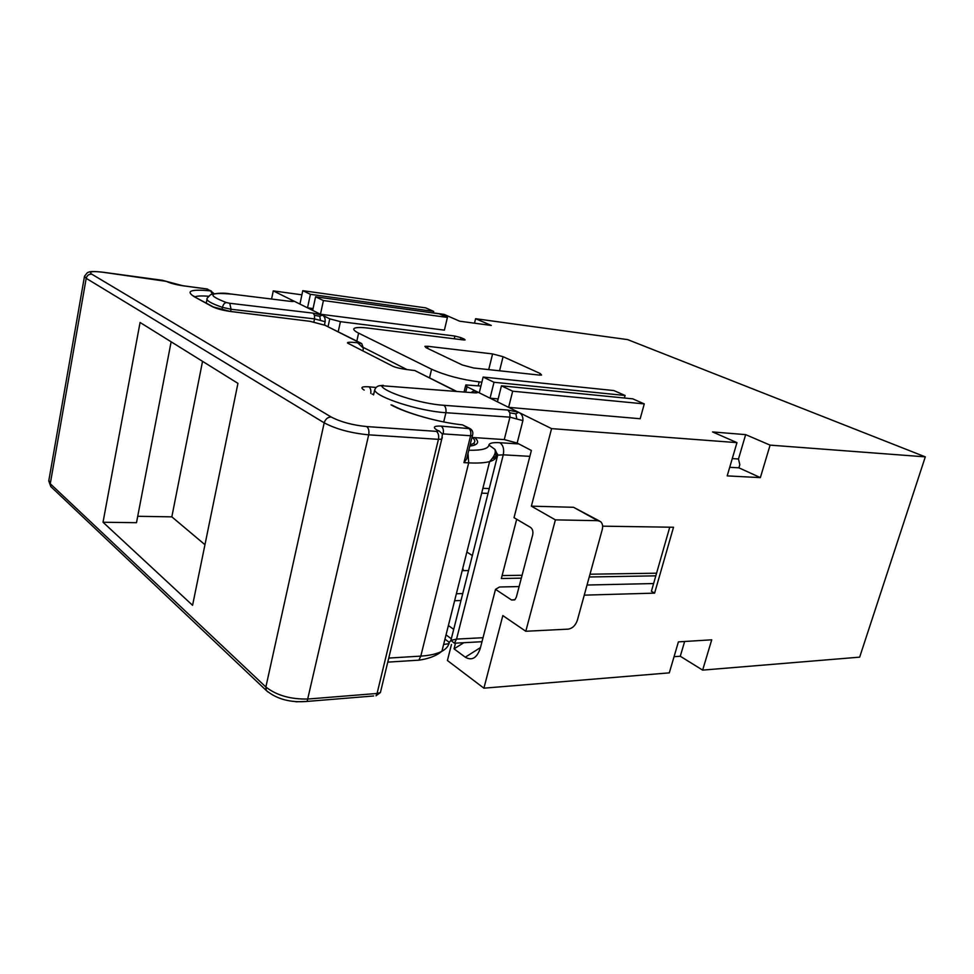 <?xml version="1.0" encoding="UTF-8"?>
<svg xmlns="http://www.w3.org/2000/svg" width="974" height="974" viewBox="0 0 974 974"><rect width="100%" height="100%" fill="white"/><g stroke="black" fill="none" stroke-linecap="round" stroke-linejoin="round"><path stroke-width="1.46" d="M516.695 519.252L501.354 578.507L521.333 578.154M589.233 576.985L655.819 575.841M137.724 516.293L171.838 516.853L202.543 361.342M103.025 522.247L140.073 322.479L237.936 383.354L192.572 605.304L103.025 522.247L136.494 522.697L171.132 341.801M474.776 437.618C478.94 441.271 478.514 443.876 473.498 445.435L469.821 446.116M497.239 455.308L497.544 454.091M501.44 385.826L512.677 391.207L644.277 403.906L632.735 398.841L501.44 385.826L497.446 401.824L479.257 392.826L483.141 377.06L494.013 382.271L490.056 398.171L498.164 398.914M462.528 569.291L463.21 569.279L462.431 569.668M302.78 290.678L310.402 294.318L307.516 307.833L299.943 304.083L302.78 290.678L425.65 307.857L433.686 311.388L433.308 312.995M374.82 389.527L374.637 390.136C375.769 386.885 378.058 385.4 381.54 385.704L473.084 392.729C477.114 393.094 478.429 392.766 477.053 391.743L467.021 386.775L465.803 384.937L480.925 386.057M429.558 377.754L431.579 369.231L358.602 333.12C354.134 330.856 352.783 329.236 354.524 328.238C356.581 327.301 361.196 327.264 368.379 328.128L463.478 339.926L465.109 339.938L464.391 339.196L460.97 337.649L454.919 336.054L340.425 321.663L329.748 318.839L322.199 315.101L313.129 313.141L314.517 315.308L314.529 318.888L325.146 321.7C325.377 318.279 324.391 316.075 322.199 315.101L320.458 314.237L444.4 330.149L447.419 317.427L323.417 300.552L320.458 314.237L312.678 310.389L315.588 296.814L439.164 313.798L447.419 317.427M539.754 375.124L540.168 373.48L541.568 375.063L539.133 375.063L473.644 367.989L462.297 364.982L426.076 347.694L424.92 346.342L428.012 346.318L492.588 353.927L488.717 369.621M310.402 294.318L433.686 311.388M315.588 296.814L323.417 300.552M466.863 552.027L472.341 555.557M494.013 382.271L625.089 395.481L624.407 398.013M483.141 377.06L613.9 390.562L625.089 395.481M363.436 347.511L406.986 369.596M644.277 403.906L640.186 418.735L508.611 407.351L512.677 391.207M573.552 507.296L597.805 520.676L555.399 519.873L531.366 506.163L573.552 507.296L599.46 520.993M597.805 520.676L600.447 521.54C602.516 523.282 603.113 525.984 602.224 529.673L577.363 620.255C575.524 625.454 572.468 628.425 568.159 629.143L525.802 631.262L502.827 615.592L483.895 688.18L669.296 672.864L678.403 641.878L711.726 639.808L702.644 670.112L859.665 657.146L925.3 456.867L770.093 445.13L760.365 477.613L727.188 475.896L736.965 442.634L551.576 428.621L518.521 412.258L507.844 410.03L509.877 412.818L509.938 417.164L522.892 420.622C523.172 416.495 521.711 413.707 518.521 412.258L497.446 401.824M481.887 382.149L479.196 381.881C461.226 379.58 445.362 375.367 431.579 369.231M656.586 573.187L590 574.21M522.088 575.269L502.121 575.573M312.678 310.389L307.516 307.833L313.068 308.563M444.96 639.163L449.16 642.28M456.039 391.329L414.729 370.497L411.929 370.217C403.09 369.183 396.795 367.892 393.046 366.346L347.548 343.043C346.963 342.081 350.299 341.984 357.555 342.751L361.719 343.566L363.351 348.095L362.937 350.957M468.019 453.421L468.689 462.869L463.953 462.626L466.643 458.973L467.946 453.738M231.155 294.075C208.619 292.2 206.999 295.025 226.309 302.537C224.483 302.877 223.204 304.485 222.449 307.358C210.713 303.34 205.648 300.26 207.231 298.117L210.627 294.635C217.555 292.93 224.215 292.711 230.595 293.965L289.156 301.209C292.845 301.684 294.318 301.587 293.551 300.929L273.268 290.885L271.588 299.006M273.268 290.885L301.903 294.818M433.333 312.897L444.059 314.371L459.606 321.189L491.31 325.45L475.592 318.705L474.508 323.185M475.592 318.705L627.67 339.622L925.3 456.867M314.517 315.308L319.789 316.319L320.409 320.056M475.142 444.85L473.668 443.292M414.729 370.497L456.599 391.378M471.696 445.849L470.856 444.96M470.174 444.728L470.953 444.521C475.507 443.109 475.994 440.759 472.427 437.46M451.461 644.52L447.419 660.506L483.895 688.18M496.886 458.389L492.722 458.17M292.103 301.477L293.551 300.929L290.082 301.283M540.168 373.48L503.083 356.691L492.588 353.927M736.965 442.634L712.542 431.932L745.658 434.635L770.093 445.13M471.976 437.436L504.264 439.591L517.157 443.048L531.378 450.475L514.016 517.669L530.55 527.421C532.608 529.004 533.326 531.5 532.681 534.896L516.378 597.013L514.99 599.594L511.569 599.996L514.637 599.899M509.877 412.818L515.879 413.865L516.707 418.418M515.879 413.865L518.521 412.258M474.594 392.826L477.053 391.743C474.898 390.611 472.962 390.891 471.258 392.583M373.553 394.92L374.637 390.136C376.597 397.477 419.66 411.223 445.922 412.708C446.299 409.165 445.629 406.694 443.888 405.306C420.951 403.93 383.427 392.059 381.54 385.704M555.399 519.873L525.802 631.262M531.366 506.163L551.576 428.621M463.855 642.694L454.042 648.842L465.28 657.194C471.964 660.993 476.968 658.01 480.292 648.27L495.51 589.355L511.569 599.996M454.042 648.842L455.491 643.157M451.327 638.774L446.031 634.878M497.251 456.928L493.623 456.721M702.644 670.112L680.278 656.245L674.057 656.695M468.555 570.557L462.187 570.642M462.747 593.58L456.38 593.738M454.627 600.714L460.994 600.52M453.701 629.374L448.381 625.515M680.278 656.245L684.637 641.489M495.51 589.355L499.528 586.993L519.13 586.555M584.254 595.151L654.601 593.129L673.521 527.251L602.626 526.167M760.365 477.613L738.901 467.824L739.814 464.72L738.475 458.998L745.658 434.635M738.475 458.998L732.265 458.596M729.709 467.301L738.901 467.824M654.601 593.129L651.399 591.267L669.747 527.19M653.615 583.548L587.03 585.033M319.789 316.319L322.199 315.101M171.838 516.853L204.966 544.709M529.856 456.356L503.266 454.821L497.702 455.15L496.107 456.209M483.019 637.714L456.55 639.102L503.266 454.821C504.313 449.136 503.168 445.094 499.832 442.707C492.99 442.318 489.35 443.085 488.924 445.033C488.339 448.758 481.631 450.499 468.798 450.256M388.748 658.071L420.805 656.111C429.887 655.514 436.924 653.907 441.916 651.265L489.605 461.591C494.366 456.477 496.143 452.423 494.95 449.404L497.702 455.15L450.925 640.368L454.395 643.217L456.55 639.102L450.925 640.368L449.075 642.657C448.588 646.066 446.202 648.928 441.916 651.265L438.945 653.457C433.71 656.793 427.002 659.033 418.832 660.165L420.805 656.111L468.689 462.869C477.82 463.32 484.796 462.894 489.605 461.591C493.721 460.422 495.876 458.73 496.046 456.502L494.95 449.404L488.924 445.033M449.124 643.656L443.62 644.459M518.862 443.937L499.832 442.707M221.95 309.866L222.449 307.358L231.069 309.269L314.529 318.888L313.884 321.907M226.309 302.537L229.754 303.279L231.069 309.269L230.631 311.461M463.953 462.626L470.588 435.755L443.207 433.893C443.852 430.204 443.158 427.61 441.125 426.101C433.698 425.821 432.432 427.221 437.302 430.289L439.359 431.068C442.914 435.354 442.78 431.397 441.733 439.189L442.318 437.63M381.126 689.568L380.396 692.575L377.072 693.464L438.434 439.335L441.733 439.189L380.396 692.575L376.025 695.777L377.072 693.464L308.161 699.015C290.751 699.429 276.665 695.436 265.865 687.011L266.292 690.481L267.899 691.93M373.663 695.972L307.139 701.414L368.683 434.842C350.92 433.113 336.091 429.12 324.208 422.85L265.865 687.011L50.271 483.737L50.794 486.562L52.097 487.791M48.761 480.9L50.794 486.562L266.292 690.481C276.847 699.198 290.459 702.838 307.139 701.414L295.962 701.791M388.93 658.059L388.261 660.092M442.013 433.844L443.207 433.893M418.771 660.238L423.325 659.41M465.718 392.12L467.021 386.775M329.748 318.839L328.055 326.594M325.146 321.7L324.464 324.878M464.391 339.196L464.196 339.999M460.97 337.649L460.507 339.561M340.425 321.663L338.222 331.72M428.012 346.318L427.525 348.388M91.739 274.157C88.415 271.624 92.104 270.979 102.83 272.233L102.27 272.123C88.804 270.748 89.438 272.087 87.392 272.647L84.507 276.202L86.199 278.333C86.99 275.459 88.841 274.059 91.739 274.157L331.148 416.994C327.702 417.128 325.389 419.076 324.208 422.85L86.199 278.333L50.271 483.737L48.87 480.352L84.446 276.567M331.148 416.994C340.656 421.949 352.491 425.139 366.65 426.563C368.659 428.17 369.341 430.922 368.683 434.842L438.434 439.335C439.091 435.573 438.385 432.919 436.315 431.36C438.203 431.421 438.531 431.068 437.302 430.289M358.602 333.12L356.825 341.095M478.222 385.801L479.196 381.881M454.919 336.054L454.261 338.782M392.047 405.074L393.046 405.622C403.394 411.052 417.895 415.983 436.535 420.415M460.885 424.688L462.443 424.859C439.104 422.509 405.513 413.073 391.012 404.855M469.468 428.28L462.443 424.859L468.482 428.073C470.527 429.571 471.233 432.127 470.588 435.755L472.402 435.67L472.694 434.781M213.428 306.968L194.155 296.656L212.478 306.725C216.776 308.782 222.705 310.353 230.254 311.449L310.061 321.323L325.048 325.292L360.295 343.055M230.254 311.449L212.478 306.725M363.351 348.095L357.555 342.751M366.65 426.563L436.315 431.36M466.643 458.973L472.402 435.67C473.388 432.724 472.682 430.411 470.308 428.73L441.125 426.101M376.074 387.469L368.878 386.812C361.622 386.374 360.051 387.469 364.191 390.111M194.155 296.656C185.401 290.97 190.88 289.047 210.579 290.885L207.048 289.01L183.088 285.808L166.335 281.364C170.231 283.215 175.819 284.7 183.088 285.808M102.83 272.233L166.335 281.364M370.777 393.399C371.143 390.184 370.51 387.993 368.878 386.812M373.699 394.263L372.117 394.129M194.97 296.814C197.284 295.913 201.776 295.719 208.436 296.218M212.283 294.002L210.579 290.885L214.024 293.6M211.468 291.116L206.427 288.888L182.978 285.747M102.72 272.184L162.147 280.256M230.156 311.4L310.061 321.323M361.123 343.262L325.048 325.292M489.265 488.546L482.885 488.315M479.257 392.826L477.053 391.743M299.943 304.083L293.551 300.929M503.083 356.691L499.565 370.79M504.264 439.591L509.938 417.164L445.922 412.708L443.694 421.937M517.157 443.048L522.892 420.622M507.844 410.03L443.888 405.306M471.44 392.595L473.084 392.729M383.245 385.327L378.703 385.85M488.047 493.368L481.667 493.161M480.474 647.576L465.28 657.194M313.129 313.141L229.754 303.279M231.094 294.026L289.156 301.209M454.395 643.217L481.984 641.708M465.572 385.85L464.074 391.986M387.762 662.137L418.832 660.165M195.092 296.9L193.461 295.901M207.706 289.156L206.914 288.949M162.025 280.195L167.211 281.583M462.638 424.883L461.542 424.761M309.939 321.274L325.852 325.486M470.588 446.019L470.953 444.521M206.975 299.456L206.269 303.036M289.022 301.161L291.202 301.416"/></g></svg>
